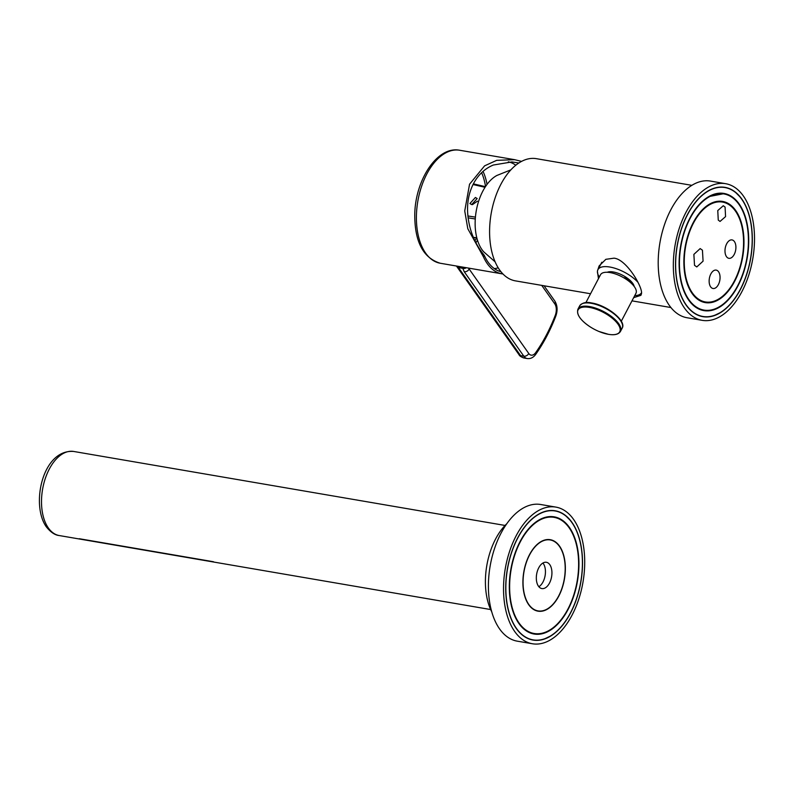 <?xml version="1.0" encoding="UTF-8"?>
<svg xmlns="http://www.w3.org/2000/svg" width="794" height="794" viewBox="0 0 794 794"><rect width="100%" height="100%" fill="white"/><g stroke="black" fill="none" stroke-linecap="round" stroke-linejoin="round"><path stroke-width="1.19" d="M502.939 273.97A57.327 32.614 -80.3 0 1 501.937 273.821A57.327 32.614 -80.3 0 1 487.288 263.677A57.327 32.614 -80.3 0 1 483.407 256.77L467.805 228.741L464.738 210.936L469.552 184.218L484.598 165.847L496.647 160.348L514.611 159.673L459.657 150.245A57.327 32.614 99.7 0 0 421.376 186.947A57.327 32.614 99.7 0 0 425.624 253.097A57.327 32.614 99.7 0 0 440.273 263.251C423.252 258.02 414.746 241.892 414.756 214.856C415.044 180.556 436.998 145.768 459.657 150.245M541.726 285.383L554.808 303.923A9.33 5.31 -80.3 0 1 555.254 315.377A4 1.092 -158.9 0 1 555.75 316.26C550.242 330.512 543.582 343.187 535.761 354.303C533.399 357.558 530.561 358.967 527.236 358.551A13.329 7.583 -80.3 0 1 523.832 356.188L464.232 271.737L462.247 267.012M457.324 266.169A26.659 15.165 -80.3 0 1 458.466 267.588L462.455 268.273A4 3.394 -16.8 0 0 466.356 267.717M464.232 271.737A4 2.858 -35.2 0 0 469.175 269.057L468.321 268.054M521.559 161.4L514.611 159.673M518.869 162.988L511.862 161.936L493.302 165.033C484.866 168.556 478.256 174.759 473.482 183.652C468.857 192.674 466.941 202.708 467.726 213.745C469.006 229.595 474.504 243.43 484.221 255.231L483.407 256.77M500.935 271.707A55.461 31.552 -80.3 0 1 500.478 271.588A55.461 31.552 -80.3 0 1 484.221 255.231M498.205 267.816A54.131 30.797 -80.3 0 1 494.334 268.61M515.802 165.231A54.131 30.797 99.7 0 0 508.299 161.837M475.408 197.478L469.909 203.522L471.666 204.594L477.164 198.55L475.408 197.478M477.412 201.17L472.4 204.663M495.109 261.822L483.764 251.867A42.4 24.118 99.7 0 1 481.958 249.604A42.4 24.118 -80.3 0 1 476.579 209.15A42.4 24.118 -80.3 0 1 496.865 175.474L510.879 169.856M590.547 293.75L515.415 280.868A61.992 35.264 99.7 0 1 499.575 269.9A61.992 35.264 -80.3 0 1 494.97 198.351A61.992 35.264 -80.3 0 1 536.367 158.671L691.872 185.339M598.458 278.674L597.435 271.488M597.535 270.764L599.123 265.94L605.852 259.32L613.99 258.169C626.794 259.251 643.914 289.006 641.304 294.207L640.917 295.328L633.672 297.651M702.204 320.339L687.068 317.749A69.326 39.442 99.7 0 1 669.362 305.482A69.326 39.442 -80.3 0 1 664.221 225.476A69.326 39.442 -80.3 0 1 710.511 181.092L725.637 183.692A69.326 39.442 -80.3 0 1 743.353 195.959A69.326 39.442 99.7 0 1 748.494 275.965A69.326 39.442 99.7 0 1 702.204 320.339A69.326 39.442 99.7 0 1 684.488 308.072A69.326 39.442 -80.3 0 1 679.346 228.067A69.326 39.442 -80.3 0 1 725.637 183.692M686.076 305.055A65.594 37.318 -80.3 0 1 681.212 229.357A65.594 37.318 -80.3 0 1 725.011 187.364A65.594 37.318 -80.3 0 1 741.765 198.976A65.594 37.318 99.7 0 1 746.628 274.674A65.594 37.318 99.7 0 1 702.829 316.667A65.594 37.318 99.7 0 1 686.076 305.055M737.695 194.411A65.594 37.318 99.7 0 0 735.83 192.684A65.594 37.318 99.7 0 0 724.853 187.344M687.544 214.638A65.386 37.199 99.7 0 0 679.525 291.229A65.386 37.199 99.7 0 0 719.652 312.935A65.386 37.199 99.7 0 0 740.296 289.393A65.386 37.199 99.7 0 0 739.621 196.485A65.386 37.199 99.7 0 0 687.544 214.638M702.68 316.637A65.594 37.318 99.7 0 0 714.808 315.258A65.594 37.318 99.7 0 0 717.141 314.255M689.936 218.032A59.451 33.824 99.7 0 0 690.552 302.504A59.451 33.824 99.7 0 0 737.904 285.999A59.451 33.824 99.7 0 0 745.189 216.365A59.451 33.824 99.7 0 0 708.714 196.624A59.451 33.824 99.7 0 0 689.936 218.032M688.904 299.666A58.925 33.527 -80.3 0 1 684.537 231.659A58.925 33.527 -80.3 0 1 723.88 193.935A58.925 33.527 -80.3 0 1 738.936 204.366A58.925 33.527 99.7 0 1 743.303 272.372A58.925 33.527 99.7 0 1 703.96 310.097A58.925 33.527 99.7 0 1 688.904 299.666M692.13 293.522A51.332 29.199 -80.3 0 1 688.319 234.29A51.332 29.199 -80.3 0 1 722.6 201.428A51.332 29.199 -80.3 0 1 735.71 210.509A51.332 29.199 99.7 0 1 739.522 269.742A51.332 29.199 99.7 0 1 705.241 302.603A51.332 29.199 99.7 0 1 692.13 293.522M735.423 211.055A50.657 28.822 99.7 0 0 722.48 202.083A50.657 28.822 99.7 0 0 688.656 234.518A50.657 28.822 99.7 0 0 692.418 292.986A50.657 28.822 99.7 0 0 705.36 301.948A50.657 28.822 99.7 0 0 739.184 269.513A50.657 28.822 99.7 0 0 735.423 211.055M718.56 271.756A9.33 5.31 99.7 0 0 716.178 270.109A9.33 5.31 99.7 0 0 709.945 276.084A9.33 5.31 99.7 0 0 710.64 286.852A9.33 5.31 99.7 0 0 713.022 288.5A9.33 5.31 99.7 0 0 719.255 282.525A9.33 5.31 99.7 0 0 718.56 271.756M726.49 256.661A9.33 5.31 -80.3 0 1 725.795 245.892A9.33 5.31 -80.3 0 1 732.028 239.917A9.33 5.31 -80.3 0 1 734.41 241.575A9.33 5.31 -80.3 0 1 735.105 252.343A9.33 5.31 -80.3 0 1 728.872 258.318A9.33 5.31 -80.3 0 1 726.49 256.661M725.081 207.085L725.567 216.613L720.039 221.437L718.262 220.087L717.766 210.559L723.294 205.735L725.081 207.085M694.512 265.315L693.877 254.378L700.169 248.582L702.442 250.209L703.077 261.147L696.785 266.943L694.512 265.315M624.461 278.188L624.709 277.711L625.503 278.843M607.202 272.282A15.999 6.521 -152.3 0 1 620.193 274.109A15.999 6.521 -152.3 0 1 632.729 283.349A15.999 6.521 27.7 0 1 634.178 286.445M624.709 277.711A15.999 6.521 27.7 0 1 631.816 283.776M637.919 282.277A24.664 10.044 -152.3 0 0 615.211 268.352A24.664 10.044 -152.3 0 0 597.922 269.662A24.664 10.044 -152.3 0 0 599.321 277.037M641.413 292.897A24.664 10.044 27.7 0 1 634.734 295.626M585.883 302.633L600.532 274.734A19.999 8.148 -152.3 0 1 610.169 272.6A19.999 8.148 27.7 0 1 629.334 281.572A19.999 8.148 27.7 0 1 635.934 293.333L621.295 321.223M491.734 611.807A55.997 31.859 -80.3 0 1 506.85 523.673M532.407 643.755L517.281 641.165A69.326 39.442 99.7 0 1 499.565 628.888A69.326 39.442 -80.3 0 1 494.424 548.882A69.326 39.442 -80.3 0 1 540.714 504.508L555.84 507.098A69.326 39.442 -80.3 0 1 573.556 519.375A69.326 39.442 99.7 0 1 578.697 599.381A69.326 39.442 99.7 0 1 532.407 643.755A69.326 39.442 99.7 0 1 514.691 631.488A69.326 39.442 -80.3 0 1 509.55 551.483A69.326 39.442 -80.3 0 1 555.84 507.098M516.279 628.471A65.594 37.318 -80.3 0 1 511.415 552.773A65.594 37.318 -80.3 0 1 555.214 510.78A65.594 37.318 -80.3 0 1 571.968 522.392A65.594 37.318 99.7 0 1 576.831 598.09A65.594 37.318 99.7 0 1 533.042 640.073A65.594 37.318 99.7 0 1 516.279 628.471M567.899 517.817A65.594 37.318 99.7 0 0 566.033 516.1A65.594 37.318 99.7 0 0 555.056 510.75M571.888 522.551A65.386 37.199 99.7 0 0 569.824 519.901A65.386 37.199 99.7 0 0 516.725 540.059A65.386 37.199 99.7 0 0 516.368 628.302A65.386 37.199 99.7 0 0 549.855 636.351A65.386 37.199 99.7 0 0 580.345 584.136A65.386 37.199 99.7 0 0 571.888 522.551M532.883 640.053A65.594 37.318 99.7 0 0 545.012 638.664A65.594 37.318 99.7 0 0 547.344 637.661M569.367 527.355A59.451 33.824 99.7 0 0 538.918 520.04A59.451 33.824 99.7 0 0 511.187 567.511A59.451 33.824 99.7 0 0 518.889 623.498A59.451 33.824 99.7 0 0 520.755 625.92A59.451 33.824 99.7 0 0 569.04 607.589A59.451 33.824 99.7 0 0 569.367 527.355M519.107 623.082A58.925 33.527 -80.3 0 1 514.74 555.075A58.925 33.527 -80.3 0 1 554.083 517.351A58.925 33.527 -80.3 0 1 569.139 527.782A58.925 33.527 99.7 0 1 573.506 595.788A58.925 33.527 99.7 0 1 534.164 633.503A58.925 33.527 99.7 0 1 519.107 623.082M528.735 604.75A36.266 20.634 -80.3 0 1 526.045 562.906A36.266 20.634 -80.3 0 1 550.252 539.692A36.266 20.634 -80.3 0 1 559.522 546.103A36.266 20.634 99.7 0 1 562.212 587.957A36.266 20.634 99.7 0 1 537.995 611.172A36.266 20.634 99.7 0 1 528.735 604.75M559.403 546.322A35.998 20.475 99.7 0 0 550.212 539.95A35.998 20.475 99.7 0 0 526.174 562.996A35.998 20.475 99.7 0 0 528.844 604.532A35.998 20.475 99.7 0 0 538.044 610.904A35.998 20.475 99.7 0 0 562.073 587.868A35.998 20.475 99.7 0 0 559.403 546.322M538.461 586.21A13.329 7.583 99.7 0 0 541.875 588.572A13.329 7.583 99.7 0 0 550.778 580.037A13.329 7.583 99.7 0 0 549.785 564.653A13.329 7.583 99.7 0 0 546.381 562.291A13.329 7.583 99.7 0 0 537.478 570.826A13.329 7.583 99.7 0 0 538.461 586.21M538.848 586.716A13.329 7.583 99.7 0 0 545.031 576.057A13.329 7.583 99.7 0 0 543.304 563.532A13.329 7.583 99.7 0 0 542.917 563.035M490.642 609.544L59.272 535.553A42.658 24.267 -80.3 0 1 48.374 528.01A42.658 24.267 -80.3 0 1 45.208 478.772A42.658 24.267 -80.3 0 1 73.693 451.458L505.063 525.449M469.988 268.342A70.656 40.196 -80.3 0 1 469.175 269.057L528.774 353.509A4 2.858 -35.2 0 1 523.832 356.188L520.596 355.633A4 2.858 144.8 0 1 519.018 354.7C519.544 355.96 521.201 357.052 524 357.995A13.329 7.583 99.7 0 1 520.596 355.633L458.466 267.588A4 2.858 144.8 0 1 456.897 266.665L519.018 354.7M544.049 285.78L554.837 301.055A4 2.858 144.8 0 1 554.808 303.923M555.254 315.377A129.323 73.564 -80.3 0 1 535.732 352.556A9.33 5.31 -80.3 0 1 528.774 353.509M535.761 354.303A4 2.114 -144.8 0 0 535.732 352.556M475.934 242.726A52.354 29.785 99.7 0 0 477.472 240.175M487.04 184.397A52.354 29.785 99.7 0 0 483.05 171.415M474.961 240.8A51.024 29.031 99.7 0 0 476.618 237.932M485.531 186.53A51.024 29.031 99.7 0 0 481.611 172.725M473.393 237.376L476.787 237.753M468.113 217.844L475.269 218.965M467.904 215.968L475.417 217.139M473.035 184.526L485.035 187.305M621.762 322.711A23.195 9.449 -152.3 0 0 591.897 303.109M591.232 303.298A23.999 9.776 -152.3 0 0 579.67 305.869C582.3 302.683 586.309 301.72 591.689 302.971C606.884 305.214 626.853 320.974 622.159 328.18A23.999 9.776 -152.3 0 0 614.228 314.067A23.999 9.776 -152.3 0 0 591.232 303.298M598.994 331.485A23.532 9.588 -152.3 0 0 608.393 334.314A23.532 9.588 -152.3 0 0 617.97 324.131A23.532 9.588 -152.3 0 0 589.406 307.407A23.532 9.588 -152.3 0 0 577.595 312.131A23.532 9.588 -152.3 0 0 590.091 326.81A56.662 56.662 0 0 0 598.994 331.485L608.432 334.324C614.596 335.366 618.605 334.393 620.451 331.426A23.999 9.776 -152.3 0 0 612.521 317.322A23.999 9.776 -152.3 0 0 589.525 306.553A23.999 9.776 -152.3 0 0 577.963 309.114L579.67 305.869M501.937 273.821L440.273 263.251M555.75 316.26C557.785 310.563 557.477 305.492 554.837 301.055M456.411 266.01L456.897 266.665M527.236 358.551L524 357.995M473.482 237.585L476.847 237.962M473.363 183.871L485.442 186.669M719.652 312.935L714.808 315.258M735.83 192.684L739.621 196.485M723.106 193.825L708.714 196.624M717.865 201.289L722.48 202.083M700.735 301.154L705.36 301.948M597.922 269.662L601.822 262.238M631.984 300.857L670.91 307.536M577.963 309.114C576.275 314.355 580.325 320.25 590.091 326.81M620.451 331.426L622.159 328.18M569.824 519.901L566.033 516.1M549.855 636.351L545.012 638.664M547.751 539.533L550.212 539.95M535.583 610.487L538.044 610.904M59.272 535.553C54.945 535.146 50.617 532.218 46.28 526.769C30.638 504.766 42.519 448.938 73.693 451.458M213.457 561.735L79.241 538.719"/></g></svg>
